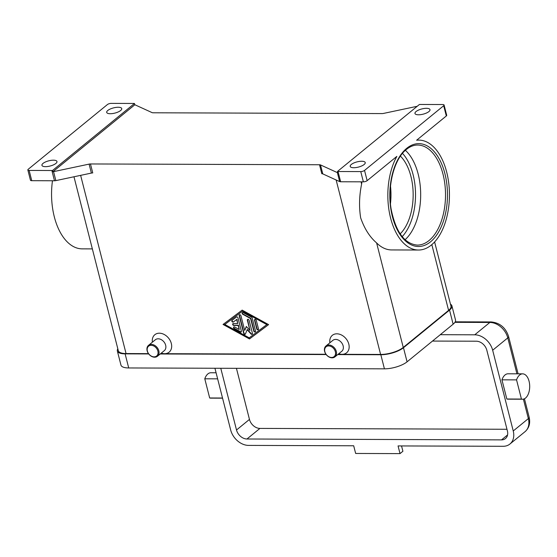 <?xml version="1.0" encoding="UTF-8"?>
<svg xmlns="http://www.w3.org/2000/svg" width="557" height="557" viewBox="0 0 557 557"><rect width="100%" height="100%" fill="white"/><g stroke="black" fill="none" stroke-linecap="round" stroke-linejoin="round"><path stroke-width="0.84" d="M91.39 173.081A2.82 0.982 165.7 0 1 92.1 172.962A2.82 0.982 165.7 0 1 92.754 172.928L90.464 163.96A2.82 0.982 -14.3 0 0 89.816 163.995A2.82 0.982 -14.3 0 0 89.106 164.113L91.39 173.081L55.846 180.614L53.556 171.647A2.82 0.982 165.7 0 1 52.873 171.758L52.546 170.477L134.481 103.511A2.82 0.982 165.7 0 1 134.481 103.511A2.82 0.982 165.7 0 0 133.91 103.463L111.184 103.386A2.82 0.982 165.7 0 0 109.109 103.727A2.82 0.982 165.7 0 0 107.41 104.556L28.247 169.251A2.82 0.982 165.7 0 0 27.85 169.962L30.461 180.21A2.82 0.982 -14.3 0 0 30.524 180.343A2.82 0.982 -14.3 0 0 31.756 180.691L29.145 170.435A2.82 0.982 165.7 0 1 27.913 170.087A2.82 0.982 165.7 0 1 27.85 169.962M52.476 180.76A54.962 30.809 90.2 0 0 54.308 216.826A54.962 30.809 90.2 0 0 82.164 248.861L92.358 248.895M82.415 209.905L85.889 223.531M52.546 170.477A2.82 0.982 165.7 0 1 52.525 170.477A2.82 0.982 165.7 0 1 51.871 170.519L54.482 180.767A2.82 0.982 -14.3 0 0 55.136 180.733A2.82 0.982 -14.3 0 0 55.846 180.614M54.482 180.767L31.756 180.691M43.035 163.396A7.756 2.688 165.7 0 1 51.188 160.346A7.756 2.688 165.7 0 1 56.967 161.502A7.756 2.688 165.7 0 1 55.881 163.445A7.756 2.688 165.7 0 1 47.721 166.501A7.756 2.688 165.7 0 1 41.942 165.338A7.756 2.688 165.7 0 1 43.035 163.396M152.388 342.179A11.279 8.48 50.7 0 1 159.365 333.197A11.279 8.48 50.7 0 1 171.319 343.481A11.279 8.48 50.7 0 1 164.594 353.695A11.279 8.48 50.7 0 1 161.314 353.096M329.876 342.792A11.279 8.48 50.7 0 1 336.853 333.81A11.279 8.48 50.7 0 1 348.807 344.094A11.279 8.48 50.7 0 1 342.075 354.315A11.279 8.48 50.7 0 1 338.795 353.709M85.757 223.016L118.3 350.687A16.919 5.869 -14.3 0 0 126.056 353.563L148.489 353.639M160.59 353.681L325.97 354.259M338.078 354.301L380.605 354.447A16.919 5.869 -14.3 0 0 403.254 347.436L448.594 310.381A16.919 5.869 -14.3 0 0 450.975 306.155L434.613 241.947M90.464 163.96L319.516 164.754L321.807 173.721A2.82 0.982 165.7 0 1 322.357 173.763A2.82 0.982 165.7 0 1 322.782 173.881L339.666 181.603A2.82 0.982 -14.3 0 0 340.09 181.721A2.82 0.982 -14.3 0 0 340.64 181.763L363.373 181.84A2.82 0.982 -14.3 0 0 365.441 181.505A2.82 0.982 -14.3 0 0 367.147 180.67L396.842 156.399A54.962 30.809 90.2 0 0 390.589 217.996A54.962 30.809 90.2 0 0 418.453 250.03A54.962 30.809 90.2 0 0 446.693 172.141A54.962 30.809 90.2 0 0 418.836 140.106A54.962 30.809 90.2 0 0 416.608 140.246L446.31 115.974A2.82 0.982 -14.3 0 0 446.707 115.271A2.82 0.982 -14.3 0 0 446.637 115.139M242.149 310.117L268.592 324.613L249.494 338.948L223.051 324.453L242.149 310.117M148.524 345.34L155.361 339.749A7.053 5.298 50.7 0 1 158.188 338.802A7.053 5.298 50.7 0 1 164.99 343.474A7.053 5.298 50.7 0 1 164.28 350.666L157.443 356.257A7.053 5.298 50.7 0 1 154.616 357.204A7.053 5.298 50.7 0 1 147.814 352.532A7.053 5.298 50.7 0 1 148.524 345.34A7.053 5.298 50.7 0 1 151.351 344.393A7.053 5.298 50.7 0 1 158.153 349.065A7.053 5.298 50.7 0 1 157.443 356.257M151.156 345.326A6.343 4.769 50.7 0 1 157.875 351.112A6.343 4.769 50.7 0 1 154.094 356.856A6.343 4.769 50.7 0 1 147.368 351.077A6.343 4.769 50.7 0 1 151.156 345.326M334.931 356.87L341.768 351.286A7.053 5.298 -129.3 0 0 342.471 344.094A7.053 5.298 -129.3 0 0 335.669 339.422A7.053 5.298 -129.3 0 0 332.842 340.369L326.005 345.953A7.053 5.298 -129.3 0 0 325.295 353.145A7.053 5.298 -129.3 0 0 332.097 357.824A7.053 5.298 -129.3 0 0 334.931 356.87A7.053 5.298 -129.3 0 0 335.634 349.678A7.053 5.298 -129.3 0 0 328.832 345.006A7.053 5.298 -129.3 0 0 326.005 345.953M331.575 357.476A6.343 4.769 -129.3 0 0 335.363 351.725A6.343 4.769 -129.3 0 0 328.637 345.939A6.343 4.769 -129.3 0 0 324.849 351.69A6.343 4.769 -129.3 0 0 331.575 357.476M340.64 181.763L338.029 171.514A2.82 0.982 165.7 0 1 337.472 171.465A2.82 0.982 165.7 0 1 337.458 171.465L337.786 172.747A2.82 0.982 165.7 0 1 337.382 172.628L320.491 164.914A2.82 0.982 -14.3 0 0 320.073 164.795A2.82 0.982 -14.3 0 0 319.516 164.754M134.481 103.511L134.808 104.793A2.82 0.982 165.7 0 1 135.212 104.911L152.103 112.625A2.82 0.982 -14.3 0 0 152.521 112.744A2.82 0.982 -14.3 0 0 153.078 112.786L382.13 113.579A2.82 0.982 -14.3 0 0 382.784 113.544A2.82 0.982 -14.3 0 0 383.488 113.426L417.214 106.283M107.8 110.46A7.756 2.688 165.7 0 1 115.96 107.41A7.756 2.688 165.7 0 1 121.739 108.566A7.756 2.688 165.7 0 1 120.646 110.509A7.756 2.688 165.7 0 1 112.486 113.565A7.756 2.688 165.7 0 1 106.707 112.403A7.756 2.688 165.7 0 1 107.8 110.46M52.873 171.758L134.808 104.793M53.556 171.647L89.106 164.113M51.871 170.519L29.145 170.435M337.458 171.465L419.393 104.5A2.82 0.982 165.7 0 1 419.414 104.493A2.82 0.982 165.7 0 1 420.069 104.458L442.801 104.535A2.82 0.982 165.7 0 1 444.026 104.89A2.82 0.982 165.7 0 1 444.089 105.015A2.82 0.982 165.7 0 1 443.692 105.719L364.536 170.421A2.82 0.982 165.7 0 1 362.83 171.25A2.82 0.982 165.7 0 1 360.755 171.591L363.373 181.84M338.029 171.514L360.755 171.591M364.139 164.51A7.756 2.688 165.7 0 1 355.986 167.566A7.756 2.688 165.7 0 1 350.2 166.404A7.756 2.688 165.7 0 1 351.293 164.468A7.756 2.688 165.7 0 1 359.453 161.412A7.756 2.688 165.7 0 1 365.232 162.574A7.756 2.688 165.7 0 1 364.139 164.51M428.911 111.574A7.756 2.688 165.7 0 1 420.751 114.631A7.756 2.688 165.7 0 1 414.972 113.468A7.756 2.688 165.7 0 1 416.065 111.532A7.756 2.688 165.7 0 1 424.218 108.476A7.756 2.688 165.7 0 1 429.997 109.638A7.756 2.688 165.7 0 1 428.911 111.574M405.392 150.327A50.026 28.038 -89.8 0 1 418.175 174.111A50.026 28.038 -89.8 0 1 405.078 239.719M418.453 250.03L391.592 249.933A54.962 30.809 -89.8 0 1 376.616 242.929C369.737 237.01 364.424 228.662 360.678 217.891C358.917 207.037 359.23 195.765 361.618 184.082A54.962 30.809 -89.8 0 1 361.904 181.833M400.42 156.127A44.386 24.877 -89.8 0 1 413.162 195.047A44.386 24.877 -89.8 0 1 400.156 233.884M390.457 203.751A44.386 24.877 90.2 0 0 390.513 186.191M249.494 338.948L268.578 324.606M223.357 324.23L249.787 338.712M267.123 324.369L242.72 310.994L224.805 324.459L249.216 337.841L267.123 324.369M266.838 324.606L242.427 311.224L224.805 324.459M237.992 317.859L241.39 331.164A1.058 0.794 50.7 0 1 240.283 331.993L234.184 328.644A1.058 0.794 50.7 0 1 234.636 326.987L239.211 329.493L238.187 325.469L233.808 325.448A1.058 0.794 50.7 0 1 233.313 323.526L237.693 323.547L236.669 319.516L233.362 322.002A1.058 0.794 50.7 0 1 232.06 320.331L236.467 317.024A1.058 0.794 50.7 0 1 237.992 317.859M258.483 328.895A1.058 0.794 50.7 0 1 256.728 328.888L254.528 320.24A1.058 0.794 50.7 0 1 256.276 320.247L258.483 328.895M252.21 318.019L255.545 331.102A1.058 0.794 50.7 0 1 253.797 331.095L250.601 318.569L242.768 314.273A1.058 0.794 50.7 0 1 243.221 312.616L251.562 317.184A1.058 0.794 50.7 0 1 252.21 318.019M244.697 330.426L246.312 326.458L249.954 330.447L247.35 320.219A1.058 0.794 50.7 0 1 249.097 320.226L252.46 333.42A1.058 0.794 50.7 0 1 251.019 333.977L247.148 329.73L245.435 333.956A1.058 0.794 50.7 0 1 243.701 333.385L239.183 315.645A1.058 0.794 50.7 0 1 240.93 315.652L244.697 330.426L246.445 326.604M249.954 330.447L247.635 319.983A1.058 0.794 -129.3 0 1 247.719 319.307M239.552 314.74A1.058 0.794 -129.3 0 0 239.468 315.415L243.994 333.149A1.058 0.794 -129.3 0 0 245.372 334.068M247.148 329.73L247.433 329.493L251.304 333.74A1.058 0.794 -129.3 0 0 252.377 334.096M242.49 312.533A1.058 0.794 -129.3 0 0 243.061 314.044L250.887 318.332L254.083 330.858A1.058 0.794 -129.3 0 0 255.461 331.777M254.897 319.335A1.058 0.794 -129.3 0 0 254.814 320.01L257.021 328.651A1.058 0.794 -129.3 0 0 258.399 329.57M233.898 326.903A1.058 0.794 -129.3 0 0 234.469 328.407L240.575 331.756A1.058 0.794 -129.3 0 0 241.306 331.84M232.255 320.191A1.058 0.794 -129.3 0 0 233.648 321.765L236.955 319.279L237.693 323.547M233.056 323.575A1.058 0.794 -129.3 0 0 234.093 325.218L238.473 325.232L239.211 329.493M117.826 348.821A16.919 5.869 -14.3 0 0 117.353 350.98L120.946 365.072A16.919 5.869 -14.3 0 0 128.709 367.954L384.427 368.838A16.919 5.869 -14.3 0 0 407.076 361.827L453.133 324.188A16.919 5.869 -14.3 0 0 455.515 319.955L451.922 305.863A16.919 5.869 -14.3 0 0 450.481 304.192M337.716 354.593L380.835 354.746A16.919 5.869 -14.3 0 0 403.477 347.735L449.541 310.089A16.919 5.869 -14.3 0 0 451.922 305.863M117.353 350.98A16.919 5.869 -14.3 0 0 125.116 353.855L148.705 353.939M160.235 353.98L326.193 354.551M214.932 368.254L230.668 429.983A16.919 12.72 -129.3 0 0 248.603 445.405L353.688 445.774L355.651 453.461L400.023 453.614L398.06 445.927L503.152 446.289A16.919 12.72 -129.3 0 0 509.94 444.013A16.919 12.72 -129.3 0 0 513.241 430.965L492.667 350.235A16.919 12.72 -129.3 0 0 474.731 334.806L440.281 334.687M222.522 398.025L209.669 397.977A12.693 7.116 90.2 0 0 210.776 398.137L222.563 398.178M216.088 372.779L210.866 372.758A12.693 7.116 90.2 0 0 204.781 378.802L209.669 397.977M217.634 378.844L204.781 378.802M401.541 445.941L402.899 451.261L400.023 453.614M522.543 399.223L507.949 399.167A12.693 7.116 -89.8 0 1 506.835 399.007L501.948 379.832A12.693 7.116 -89.8 0 1 508.033 373.789L522.633 373.844A12.693 7.116 90.2 0 0 516.548 379.881L521.436 399.063A12.693 7.116 90.2 0 0 522.543 399.223A12.693 7.116 90.2 0 0 528.628 393.179A12.693 7.116 90.2 0 0 528.816 380.347A12.693 7.116 90.2 0 0 522.633 373.844M501.948 379.832L516.548 379.881M506.835 399.007L521.436 399.063M432.483 341.065L476.367 341.211A9.873 7.422 50.7 0 1 486.825 350.214L507.406 430.944A9.873 7.422 50.7 0 1 505.478 438.554A9.873 7.422 50.7 0 1 501.516 439.884L246.967 439A9.873 7.422 50.7 0 1 236.509 430.004L220.774 368.268M236.509 430.004L249.459 419.414L236.44 368.323M249.459 419.414A9.873 7.422 -129.3 0 0 259.924 428.41L506.981 429.273M380.605 354.447L336.143 179.988M126.056 353.563L80.633 175.358M322.782 173.881L320.491 164.914M337.382 172.628L339.666 181.603M443.692 105.719L446.31 115.974M367.147 180.67L364.536 170.421M406.728 148.322A51.439 28.832 90.2 0 0 392.386 216.527A51.439 28.832 90.2 0 0 430.554 241.815A51.439 28.832 90.2 0 0 444.897 173.61A51.439 28.832 90.2 0 0 406.728 148.322M417.646 145.043A50.026 28.038 -89.8 0 1 443.01 174.195A50.026 28.038 -89.8 0 1 429.064 240.527A50.026 28.038 -89.8 0 1 417.297 245.094C404.479 243.896 395.762 231.914 391.139 209.133C387.101 185.961 394.259 158.752 406.45 149.408C410.077 146.484 413.816 145.022 417.646 145.043M361.618 184.082L361.047 181.833M431.835 244.634L448.594 310.381M402.495 153.377A48.619 27.251 -89.8 0 1 402.203 236.648M403.254 347.436L376.616 242.929M449.541 310.089L453.133 324.188M403.477 347.735L407.076 361.827M380.835 354.746L384.427 368.838M125.116 353.855L128.709 367.954M454.902 322.336L489.847 322.454A5.64 3.161 -89.8 0 1 491.17 321.939L455.215 321.814M474.731 334.806L489.847 322.454A16.919 12.72 50.7 0 1 507.775 337.883A5.64 1.956 -14.3 0 0 508.576 336.47C505.686 327.655 499.887 322.816 491.17 321.939M529.15 417.2A5.64 1.956 165.7 0 1 528.356 418.613A16.919 12.72 50.7 0 1 525.049 431.661C529.136 428.02 530.501 423.195 529.15 417.2L524.45 398.763M492.667 350.235L507.775 337.883L516.938 373.824M523.392 399.132L528.356 418.613L513.241 430.965M246.967 439L259.924 428.41M501.516 439.884L507.566 434.94M444.089 105.015L446.707 115.271M416.782 140.099L418.836 140.106M73.97 176.771L82.561 210.483M518.094 373.824L508.576 336.47M509.94 444.013L525.049 431.661"/></g></svg>
